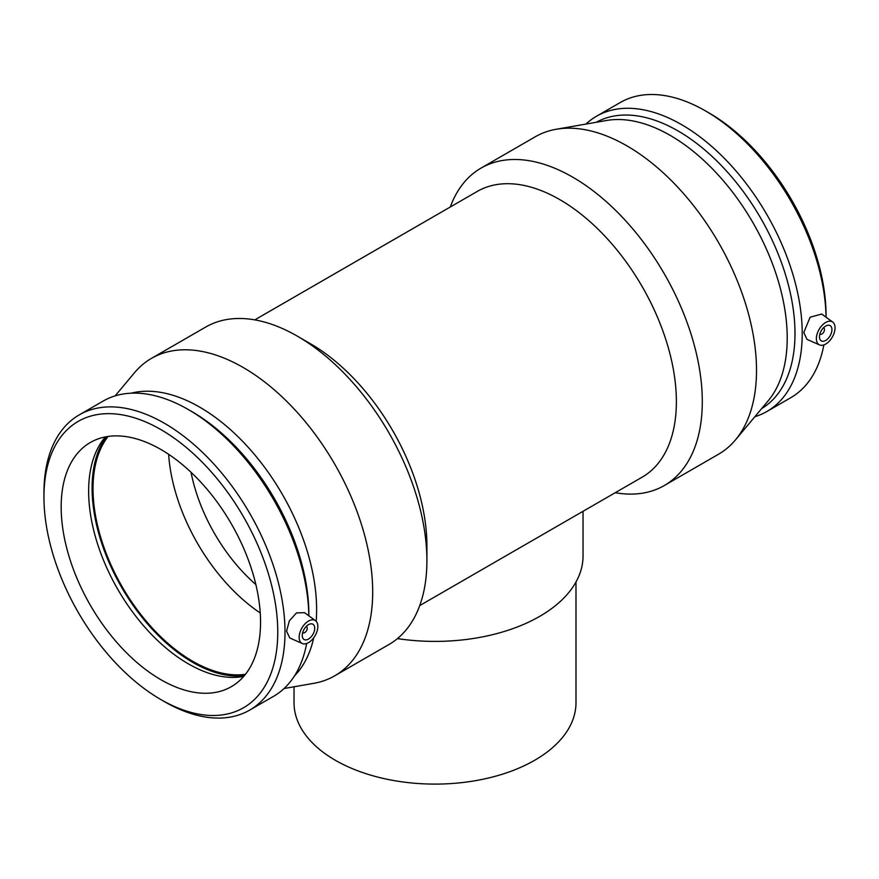 <?xml version="1.0" encoding="UTF-8"?>
<svg xmlns="http://www.w3.org/2000/svg" width="879" height="879" viewBox="0 0 879 879"><rect width="100%" height="100%" fill="white"/><g stroke="black" fill="none" stroke-linecap="round" stroke-linejoin="round"><path stroke-width="1.32" d="M575.987 581.997L575.987 702.706A140.981 81.395 180 0 1 435.006 784.101A140.981 81.395 180 0 1 294.026 702.706L294.026 686.774M397.44 638.604A148.035 85.461 0 0 0 583.041 555.935L583.041 511.292M419.733 605.576L642.219 477.132A164.955 95.24 -120 0 0 676.38 401.615A164.955 95.24 -120 0 0 604.378 235.616A164.955 95.24 -120 0 0 477.264 191.424L254.778 319.879M306.178 626.518A3.527 2.033 -60 0 1 306.507 626.65A3.527 2.033 -60 0 1 307.243 628.265A3.527 2.033 -60 0 1 305.705 631.814A3.527 2.033 -60 0 1 302.991 632.759A3.527 2.033 -60 0 1 302.706 632.528M314.715 628.265A8.812 5.087 -60 0 1 310.869 637.132A8.812 5.087 -60 0 1 304.079 639.494A8.812 5.087 -60 0 1 304.079 629.32A8.812 5.087 -60 0 1 312.891 624.233A8.812 5.087 -60 0 1 314.715 628.265M823.392 327.9A3.527 2.033 -60 0 1 823.733 328.032A3.527 2.033 -60 0 1 823.733 332.108A3.527 2.033 -60 0 1 820.206 334.141A3.527 2.033 -60 0 1 819.92 333.91M819.47 336.844A8.812 5.087 -60 0 1 823.315 327.977A8.812 5.087 -60 0 1 830.106 325.615A8.812 5.087 -60 0 1 830.106 335.789A8.812 5.087 -60 0 1 821.294 340.876A8.812 5.087 -60 0 1 819.47 336.844M835.05 327.856A13.218 7.636 -60 0 1 825.7 344.041A13.218 7.636 -60 0 1 819.514 344.909A13.218 7.636 -60 0 1 819.096 329.427A13.218 7.636 -60 0 1 832.71 322.055A13.218 7.636 -60 0 1 835.05 327.856M302.299 643.516L289.806 637.989L286.565 631.166L289.367 620.805L296.476 612.916L304.508 612.652L315.495 620.673A13.218 7.636 120 0 0 308.485 621.068A13.218 7.636 120 0 0 299.146 637.253A13.218 7.636 120 0 0 302.299 643.516A13.218 7.636 120 0 0 315.1 635.671A13.218 7.636 120 0 0 315.495 620.673M105.447 436.885A140.981 81.395 -120 0 0 88.636 491.163A140.981 81.395 -120 0 0 141.343 623.123A140.981 81.395 -120 0 0 243.736 676.401M106.326 436.72A142.299 82.165 -120 0 0 92.097 488.087A142.299 82.165 -120 0 0 143.046 618.552A142.299 82.165 -120 0 0 244.307 675.72M819.514 344.909L807.021 339.371L803.78 332.548L810.097 317.22L821.722 314.034L832.71 322.055M705.54 110.93A170.449 98.404 -120 0 1 826.04 317.198L826.062 315.517A165.34 95.459 -120 0 0 709.155 113.017L705.54 110.93A170.449 98.404 -120 0 0 620.31 102.491L596.467 116.259A170.449 98.404 -120 0 0 585.93 124.082M754.874 416.701A170.449 98.404 -120 0 0 766.917 411.482L790.759 397.715A170.449 98.404 -120 0 0 823.865 344.887M766.917 411.482A170.449 98.404 -120 0 0 802.219 333.46A170.449 98.404 -120 0 0 727.812 161.923A170.449 98.404 -120 0 0 596.467 116.259M761.632 408.614A165.34 95.459 -120 0 0 794.99 333.46A165.34 95.459 -120 0 0 723.395 167.68A165.34 95.459 -120 0 0 596.303 122.269M615.234 492.712A183.282 105.821 -120 0 0 664.337 485.516L718.55 454.223A183.282 105.821 -120 0 0 735.514 439.852L768.279 400.67A165.34 95.459 -120 0 0 787.21 337.943A165.34 95.459 -120 0 0 726.032 183.942A165.34 95.459 -120 0 0 606.521 120.489L556.198 129.268A183.282 105.821 -120 0 0 535.267 136.772L481.066 168.076A183.282 105.821 -120 0 0 450.29 207.004M735.514 439.852A183.282 105.821 -120 0 0 756.511 370.323A183.282 105.821 -120 0 0 688.686 199.61A183.282 105.821 -120 0 0 556.198 129.268M664.337 485.516A183.282 105.821 -120 0 0 702.299 401.615A183.282 105.821 -120 0 0 622.299 217.168A183.282 105.821 -120 0 0 481.066 168.076M284.082 688.51L313.814 683.324A183.282 105.821 -120 0 0 334.745 675.808L388.947 644.516A183.282 105.821 -120 0 0 426.908 560.615L426.908 545.65A164.955 95.24 -120 0 0 310.276 343.623L297.311 336.141A183.282 105.821 -120 0 0 205.675 327.065L151.463 358.368A183.282 105.821 -120 0 0 134.498 372.729L115.138 395.88M426.908 560.615A183.282 105.821 -120 0 0 297.311 336.141M334.745 675.808A183.282 105.821 -120 0 0 372.696 591.908A183.282 105.821 -120 0 0 292.696 407.46A183.282 105.821 -120 0 0 151.463 358.368M316.165 621.266A165.34 95.459 -120 0 0 316.616 609.641A165.34 95.459 -120 0 0 252.932 452.674A165.34 95.459 -120 0 0 131.257 393.188M294.476 675.907A165.34 95.459 -120 0 0 313.737 637.758M308.848 615.816L308.848 614.124A165.34 95.459 -120 0 0 191.941 411.636L188.326 409.548A170.449 98.404 -120 0 0 103.096 401.099L79.253 414.866A170.449 98.404 -120 0 0 43.95 492.899L43.95 497.074A165.34 95.459 -120 0 0 160.857 699.563A165.34 95.459 -120 0 0 277.764 632.067A165.34 95.459 -120 0 0 160.857 429.578A165.34 95.459 -120 0 0 43.95 497.074M308.826 615.805A170.449 98.404 -120 0 0 188.326 409.548M160.857 699.563L164.472 701.651A170.449 98.404 -120 0 0 249.702 710.1L273.545 696.333A170.449 98.404 -120 0 0 306.65 643.505M249.702 710.1A170.449 98.404 -120 0 0 285.005 632.067A170.449 98.404 -120 0 0 210.597 460.53A170.449 98.404 -120 0 0 79.253 414.866M260.547 622.123A140.981 81.395 -120 0 0 199.006 480.242A140.981 81.395 -120 0 0 90.372 442.478A140.981 81.395 -120 0 0 61.167 507.018A140.981 81.395 -120 0 0 122.708 648.9A140.981 81.395 -120 0 0 231.353 686.664A140.981 81.395 -120 0 0 260.547 622.123M108.117 436.434A140.981 81.395 -120 0 0 93.031 488.625A140.981 81.395 -120 0 0 144.343 618.904A140.981 81.395 -120 0 0 245.461 674.314M168.636 454.3A140.981 81.395 -120 0 0 260.25 612.971M191.04 472.287A126.884 73.254 -120 0 0 255.866 584.568"/></g></svg>
